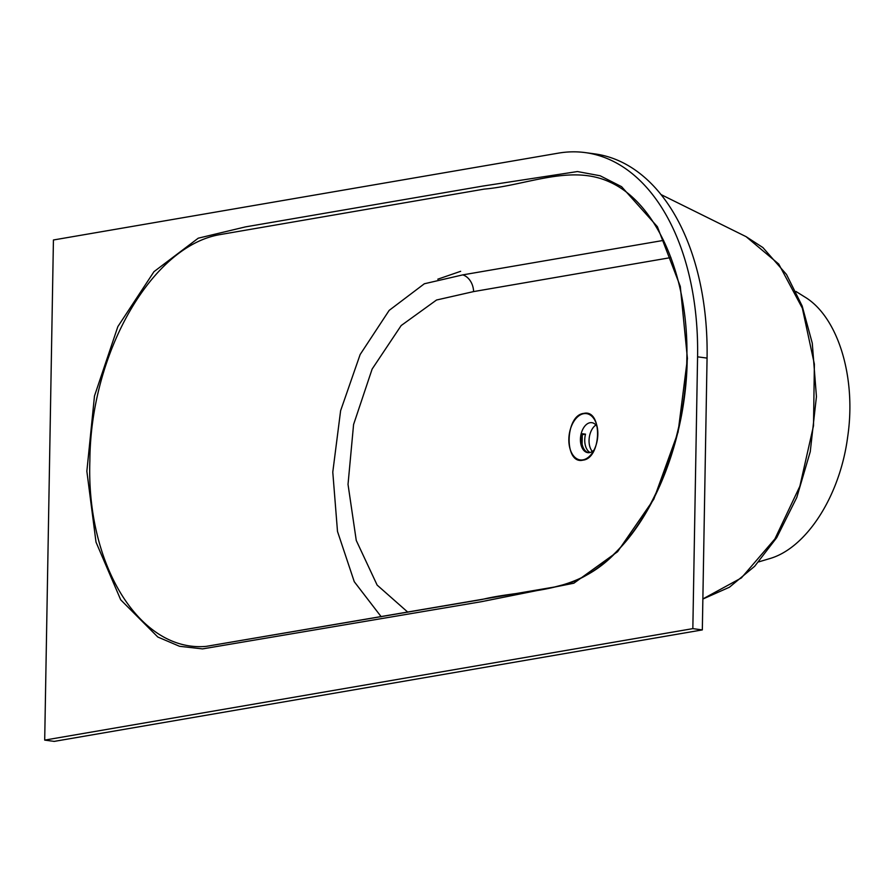 <?xml version="1.0" encoding="UTF-8"?>
<svg xmlns="http://www.w3.org/2000/svg" width="894" height="894" viewBox="0 0 894 894"><rect width="100%" height="100%" fill="white"/><g stroke="black" fill="none" stroke-linecap="round" stroke-linejoin="round"><path stroke-width="1.34" d="M44.7 740.109L54.188 741.394L702.326 629.912L707.065 358.103A230.943 141.218 -82.3 0 0 594.778 153.891L585.302 152.606A230.943 141.218 -82.3 0 0 558.292 153.153L53.428 239.983L44.7 740.109L692.839 628.627L697.577 356.829A230.943 141.218 -82.3 0 0 585.302 152.606M687.43 358.572L678.088 432.115L653.816 499.187L617.586 551.721L573.847 583.212L481.05 601.763L202.513 648.899L179.515 646.284L157.813 637.02L120.712 599.829L96.004 542.11L86.852 471.25L94.485 395.975L117.852 326.612L153.98 271.664L198.256 238.184L245.481 226.886L482.738 186.086L577.457 171.547L600.153 175.772L621.576 186.678L657.381 226.696L680.3 286.449L687.43 358.572M597.158 426.807A15.12 9.242 -82.3 0 0 591.839 422.672A15.12 9.242 -82.3 0 0 590.074 422.706A15.12 9.242 -82.3 0 0 580.497 437.848A15.12 9.242 -82.3 0 0 587.783 452.643A15.12 9.242 -82.3 0 0 594.007 450.073M592.331 451.459A15.12 9.242 97.7 0 1 589.269 437.579A15.12 9.242 97.7 0 1 595.907 425.019M589.995 452.509A15.12 9.242 97.7 0 1 585.514 434.149L582.497 433.746A15.12 9.242 -82.3 0 0 588.431 452.688M381.235 616.782L354.27 581.703L337.496 531.438L332.78 472.099L340.614 410.715L360.137 354.538L389.169 310.386L424.348 283.767L462.79 274.871L663.583 240.385M610.513 182.41L609.63 181.996C570.618 163.971 526.197 185.516 484.179 189.103L219.321 234.72C151.544 246.688 90.517 353.096 89.869 460.734C86.159 565.768 140.28 652.363 206.168 646.373L481.911 599.505C527.46 588.297 576.138 595.929 617.553 550.67C658.498 508.809 686.346 432.875 687.218 359.03M702.863 598.935L741.372 577.937L774.897 538.948L799.862 486.258L813.506 425.767L814.378 364.16L802.354 308.207L778.741 264.065L746.099 236.664L661.046 194.579M460.656 271.307L437.792 279.196M758.704 561.89L769.03 558.806C806.109 548.67 839.969 496.293 847.668 436.909C856.586 377.257 837.957 316.565 804.488 296.797L795.995 291.489M583.737 413.676A23.367 14.293 97.7 0 1 596.276 423.566A23.367 14.293 97.7 0 1 592.286 452.956A23.367 14.293 97.7 0 1 569.567 446.978A23.367 14.293 97.7 0 1 583.737 413.676M583.748 413.408C602.701 408.703 601.83 458.343 582.933 460.153C563.98 464.858 564.852 415.218 583.748 413.408M670.925 257.561L473.596 291.589L436.529 300.015L401.171 325.55L372.127 369.066L353.577 424.527L348.023 484.38L356.259 540.445L377.134 585.089L407.854 612.211M582.117 444.061L582.273 434.707L585.514 434.149M702.326 629.912L692.839 628.627M462.79 274.871A16.494 12.751 -99.5 0 1 473.596 291.589M707.065 358.103L697.577 356.829M746.099 236.664L762.906 247.571L786.496 274.458L802.175 306.027L812.277 343.195L816.434 396.634L810.255 451.705L796.8 497.422L776.707 537.674L754.659 566.293L729.415 587.235L702.863 599.047M206.168 646.373L554.571 587L569.087 583.246C581.983 578.709 594.476 571.232 606.568 560.806C652.978 521.738 686.067 438.719 686.838 358.818C688.995 276.235 656.475 202.737 609.63 181.996"/></g></svg>
